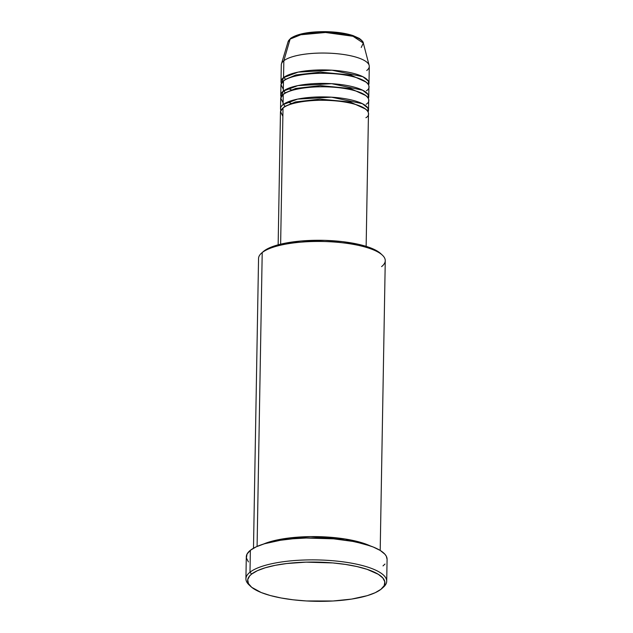 <?xml version="1.0" encoding="UTF-8"?>
<svg xmlns="http://www.w3.org/2000/svg" width="633" height="633" viewBox="0 0 633 633"><rect width="100%" height="100%" fill="white"/><g stroke="black" fill="none" stroke-linecap="round" stroke-linejoin="round"><path stroke-width="0.95" d="M368.992 83.271A44.001 12.573 1 0 1 368.564 84.949L368.39 81.135L362.851 76.704L331.921 70.2L298.096 72.122L283.544 77.622A1.757 1.59 -128.2 0 1 285.166 79.505L283.956 80.644L285.166 79.505A1.757 1.59 51.8 0 0 283.544 77.622L283.837 60.76L283.544 77.622A44.001 12.573 1 0 0 280.997 81.736A44.001 12.573 1 0 0 281.369 83.429L283.544 77.622A44.001 12.573 1 0 1 332.586 70.239A44.001 12.573 1 0 1 368.992 83.271L369.284 66.402A44.001 12.573 -179 0 0 332.879 53.378A44.001 12.573 -179 0 0 283.837 60.76A44.001 12.573 1 0 0 281.448 63.87L288.07 41.762L290.12 39.088L283.837 60.76L290.12 39.088A37.751 10.785 -179 0 0 288.07 41.762L290.626 38.336C297.399 33.802 309.031 31.571 325.504 31.65C336.416 31.856 345.634 33.185 353.151 35.63L359.275 38.391C362.116 40.567 363.469 42.134 363.318 43.076A37.751 10.785 -179 0 0 330.695 32.671A37.751 10.785 -179 0 0 290.12 39.088A1.757 1.59 -128.2 0 1 290.626 38.328A1.757 1.59 51.8 0 0 290.12 39.088L300.786 34.768L325.536 32.489L353 36.271L363.318 43.076L361.237 47.459M280.894 110.411A44.001 12.573 1 0 1 280.522 108.718A44.001 12.573 1 0 1 283.07 104.611A44.001 12.573 1 0 1 332.111 97.221A44.001 12.573 1 0 1 368.517 110.253L368.691 100.133A44.001 12.573 -179 0 0 332.293 87.109A44.001 12.573 -179 0 0 283.244 94.491L283.07 104.611A1.757 1.59 -128.2 0 1 284.7 106.486L283.481 107.626L284.7 106.486A1.757 1.59 -128.2 0 1 284.652 106.874M366.143 246.348L368.461 113.631A44.001 12.573 -179 0 0 332.056 100.6A44.001 12.573 -179 0 0 283.014 107.982L280.514 111.574L282.864 116.29M284.937 92.996L295.651 88.462L320.258 85.605L350.492 88.533L365.834 95.567L350.492 88.533L320.258 85.605L295.651 88.462L284.937 92.996A1.757 1.59 51.8 0 0 283.307 91.112A44.001 12.573 1 0 1 332.349 83.73A44.001 12.573 1 0 1 368.754 96.762L368.928 86.642A44.001 12.573 -179 0 0 332.523 73.61A44.001 12.573 -179 0 0 283.481 81L283.307 91.112A44.001 12.573 1 0 0 280.759 95.227A44.001 12.573 1 0 0 281.131 96.92L283.307 91.112A1.757 1.59 -128.2 0 1 284.937 92.996L283.719 94.135L284.937 92.996A1.757 1.59 -128.2 0 1 284.882 93.375M284.7 106.486L295.413 101.953L320.021 99.096L350.255 102.024L365.597 109.058L350.255 102.024L320.021 99.096L295.413 101.953L284.7 106.486A1.757 1.59 51.8 0 0 283.07 104.611L283.244 94.491L280.751 98.083L283.101 102.799M285.166 79.505L295.888 74.971L320.496 72.115L350.729 75.034L366.072 82.076L350.729 75.034L320.496 72.115L295.888 74.971L285.166 79.505A1.757 1.59 -128.2 0 1 285.119 79.885M368.754 96.762A44.001 12.573 1 0 1 368.327 98.439L368.161 94.626L362.614 90.195L331.684 83.691L297.858 85.613L283.307 91.112L283.481 81L280.981 84.593L283.339 89.308M382.467 255.241L380.813 253.683A61.607 17.597 -179 0 0 323.289 240.326A61.607 17.597 -179 0 0 263.898 251.072L262.212 252.559A63.363 18.104 1 0 1 323.297 241.505A63.363 18.104 1 0 1 382.467 255.241A63.363 18.104 1 0 1 381.588 266.612M381.691 588.698L383.4 587.187A70.405 20.114 -179 0 0 338.774 561.313A70.405 20.114 -179 0 0 249.988 572.216L251.618 574.091A68.641 19.607 1 0 1 338.18 563.465A68.641 19.607 1 0 1 381.691 588.698A68.641 19.607 1 0 1 380.939 589.315L384.191 585.636L384.824 581.806L382.83 577.976L378.273 574.281L367.053 569.32L357.067 566.582L345.515 564.43L332.839 562.935L306.087 562.144L286.82 563.52L275.3 565.316L265.346 567.746L257.346 570.705L251.618 574.091L249.671 575.903L247.725 579.678L248.405 583.531L251.697 587.313L261.223 592.535L270.275 595.526L281.099 597.979L293.269 599.815L306.332 600.954L333.077 600.994L351.671 599.079L367.219 595.669L375.211 592.702L380.939 589.315A68.641 19.607 1 0 1 314.767 601.287A68.641 19.607 1 0 1 250.668 586.411A68.641 19.607 1 0 1 251.618 574.091L249.988 572.216A70.405 20.114 1 0 1 328.456 560.403A70.405 20.114 1 0 1 386.7 581.244A70.405 20.114 1 0 1 382.633 587.828M368.517 110.253A44.001 12.573 1 0 1 368.089 111.93L367.923 108.124L362.377 103.685L331.447 97.181L297.621 99.104L283.07 104.611M365.914 117.738C371.895 114.541 369.688 105.023 339.209 101.248C308.326 97.798 285.657 104.39 283.014 107.982L280.633 244.18L283.014 107.982A44.001 12.573 -179 0 0 280.466 112.088L278.148 244.813M263.439 544.087A63.363 18.104 1 0 1 370.4 545.955L345.183 539L310.574 536.602L281.028 539.197L263.439 544.087M380.196 550.433L385.26 260.693A63.363 18.104 -179 0 0 332.831 241.925A63.363 18.104 -179 0 0 262.212 252.559L257.085 546.437L262.212 252.559A63.363 18.104 -179 0 0 258.549 258.478L253.493 548.225M248.437 561.922L246.387 557.99L247.044 554.065L250.367 550.291L256.246 546.817L264.452 543.771L280.395 540.273L292.857 538.786L306.237 538.034L333.678 538.841L352.771 541.397L363.872 543.921L373.161 546.991L380.275 550.481L384.943 554.263L386.304 556.225L387.087 559.35A70.405 20.114 -179 0 0 328.836 538.477A70.405 20.114 -179 0 0 250.367 550.291L249.988 572.216L250.367 550.291A70.405 20.114 -179 0 0 246.3 556.866L245.913 578.791A70.405 20.114 1 0 1 249.988 572.216A70.405 20.114 -179 0 0 249.014 584.845L250.668 586.411M280.997 81.736L281.289 64.867A44.001 12.573 -179 0 1 283.837 60.76A44.001 12.573 1 0 1 331.138 53.267A44.001 12.573 1 0 1 369.158 65.397A44.001 12.573 1 0 1 366.736 70.516M366.388 90.756C372.362 87.552 370.163 78.033 339.684 74.267C308.801 70.817 286.132 77.408 283.481 81A44.001 12.573 -179 0 0 280.941 85.107L280.759 95.227M358.254 38.13L349.859 34.768L337.785 32.512L316.88 31.895M310.233 32.473L304.18 33.422M298.95 34.696L294.749 36.247M249.9 585.628A70.405 20.114 1 0 1 245.913 578.791M385.006 564.043L383.012 565.902M263.209 251.641L266.2 249.505L272.396 246.641L285.151 243.191L301.079 240.999L324.848 240.366L342.58 241.648L358.539 244.33L371.342 248.183L377.569 251.238L380.837 253.698M366.151 104.247C372.133 101.051 369.925 91.532 339.446 87.758C308.564 84.308 285.894 90.899 283.244 94.491A44.001 12.573 -179 0 0 280.704 98.598L280.522 108.718M261.524 253.137A63.363 18.104 1 0 1 262.212 252.559L263.898 251.072A61.607 17.597 -179 0 0 263.225 251.625L261.524 253.137M292.24 103.78L287.793 101.976M292.478 90.29L288.031 88.485M386.7 581.244L387.087 559.327M369.158 65.397L363.318 43.076"/></g></svg>
